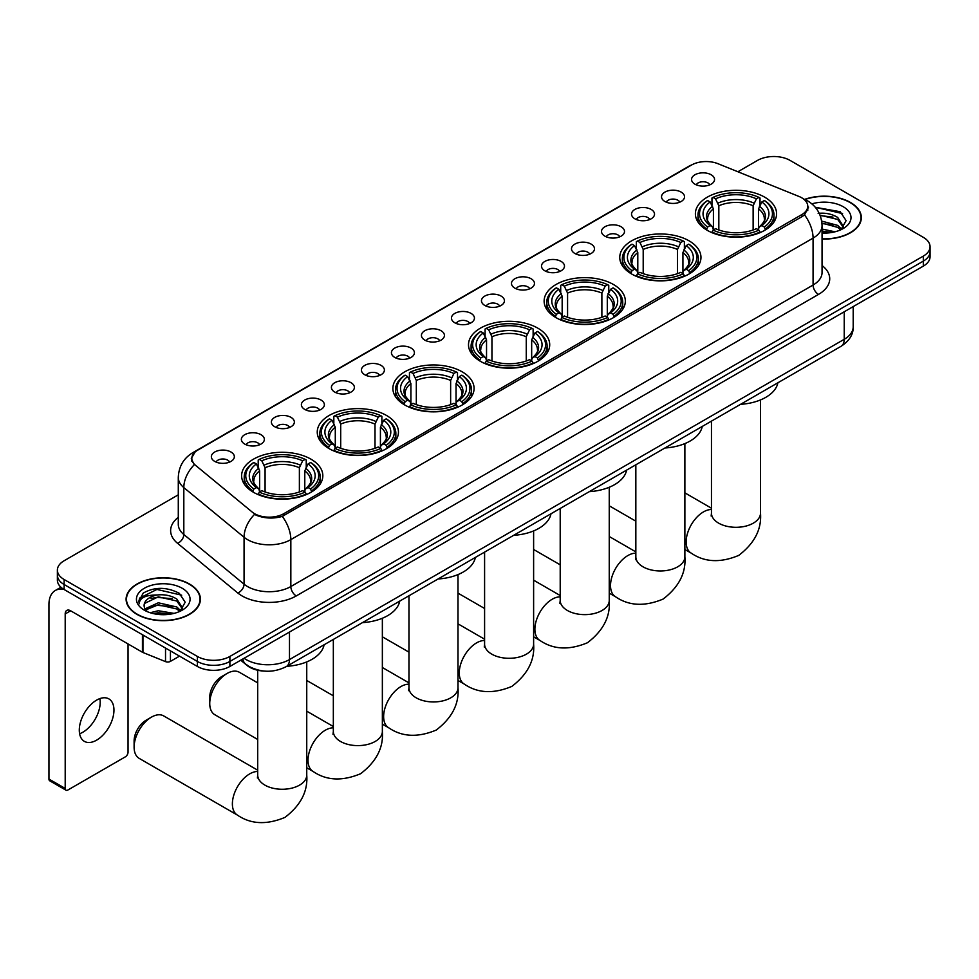<?xml version="1.0" encoding="UTF-8"?>
<svg xmlns="http://www.w3.org/2000/svg" width="979" height="979" viewBox="0 0 979 979"><rect width="100%" height="100%" fill="white"/><g stroke="black" fill="none" stroke-linecap="round" stroke-linejoin="round"><path stroke-width="1.47" d="M462.186 371.824A40.604 23.447 0 0 0 417.935 366.746A40.604 23.447 0 0 0 392.873 388.406A40.604 23.447 0 0 0 404.768 404.976A40.604 23.447 0 0 0 449.018 410.066A40.604 23.447 0 0 0 474.081 388.406A40.604 23.447 0 0 0 462.186 371.824M689.069 240.834A40.604 23.447 0 0 0 644.818 235.755A40.604 23.447 0 0 0 619.756 257.416A40.604 23.447 0 0 0 631.651 273.998A40.604 23.447 0 0 0 675.902 279.076A40.604 23.447 0 0 0 700.964 257.416A40.604 23.447 0 0 0 689.069 240.834M613.441 284.497A40.604 23.447 0 0 0 569.191 279.419A40.604 23.447 0 0 0 544.128 301.079A40.604 23.447 0 0 0 556.023 317.649A40.604 23.447 0 0 0 600.274 322.74A40.604 23.447 0 0 0 625.336 301.079A40.604 23.447 0 0 0 613.441 284.497M537.814 328.161A40.604 23.447 0 0 0 493.563 323.082A40.604 23.447 0 0 0 468.5 344.743A40.604 23.447 0 0 0 480.395 361.312A40.604 23.447 0 0 0 524.646 366.403A40.604 23.447 0 0 0 549.708 344.743A40.604 23.447 0 0 0 537.814 328.161M386.558 415.488A40.604 23.447 0 0 0 342.307 410.409A40.604 23.447 0 0 0 317.245 432.069A40.604 23.447 0 0 0 329.14 448.639A40.604 23.447 0 0 0 373.391 453.73A40.604 23.447 0 0 0 398.453 432.069A40.604 23.447 0 0 0 386.558 415.488M310.93 459.151A40.604 23.447 0 0 0 266.68 454.072A40.604 23.447 0 0 0 241.617 475.733A40.604 23.447 0 0 0 253.512 492.302A40.604 23.447 0 0 0 297.763 497.393A40.604 23.447 0 0 0 322.825 475.733A40.604 23.447 0 0 0 310.93 459.151M764.697 197.171A40.604 23.447 0 0 0 720.446 192.092A40.604 23.447 0 0 0 695.384 213.752A40.604 23.447 0 0 0 707.266 230.334A40.604 23.447 0 0 0 751.529 235.413A40.604 23.447 0 0 0 776.592 213.752A40.604 23.447 0 0 0 764.697 197.171M664.912 201.49A11.491 6.633 180 0 1 662.624 199.618A11.491 6.633 180 0 1 666.43 191.37A11.491 6.633 180 0 1 681.164 192.104A11.491 6.633 180 0 1 683.44 199.618A11.491 6.633 180 0 1 664.912 201.49M679.756 202.176A6.89 3.977 0 0 0 677.909 200.242A6.89 3.977 0 0 0 671.117 199.226A6.89 3.977 0 0 0 666.307 202.176M634.894 218.819A11.491 6.633 180 0 1 632.618 216.946A11.491 6.633 180 0 1 636.423 208.698A11.491 6.633 180 0 1 651.145 209.433A11.491 6.633 180 0 1 653.434 216.946A11.491 6.633 180 0 1 634.894 218.819M649.75 219.504A6.89 3.977 0 0 0 647.902 217.571A6.89 3.977 0 0 0 641.11 216.555A6.89 3.977 0 0 0 636.301 219.504M604.887 236.147A11.491 6.633 180 0 1 602.599 234.275A11.491 6.633 180 0 1 606.405 226.027A11.491 6.633 180 0 1 621.139 226.761A11.491 6.633 180 0 1 623.415 234.275A11.491 6.633 180 0 1 604.887 236.147M619.731 236.832A6.89 3.977 0 0 0 617.884 234.899A6.89 3.977 0 0 0 611.092 233.883A6.89 3.977 0 0 0 606.282 236.832M574.869 253.475A11.491 6.633 180 0 1 572.593 251.603A11.491 6.633 180 0 1 576.398 243.355A11.491 6.633 180 0 1 591.12 244.089A11.491 6.633 180 0 1 593.409 251.603A11.491 6.633 180 0 1 574.869 253.475M589.725 254.161A6.89 3.977 0 0 0 587.877 252.227A6.89 3.977 0 0 0 581.085 251.211A6.89 3.977 0 0 0 576.276 254.161M544.862 270.804A11.491 6.633 180 0 1 542.574 268.919A11.491 6.633 180 0 1 546.38 260.683A11.491 6.633 180 0 1 561.114 261.417A11.491 6.633 180 0 1 563.39 268.919A11.491 6.633 180 0 1 544.862 270.804M559.707 271.489A6.89 3.977 0 0 0 557.859 269.555A6.89 3.977 0 0 0 551.067 268.54A6.89 3.977 0 0 0 546.258 271.489M514.844 288.132A11.491 6.633 180 0 1 512.568 286.247A11.491 6.633 180 0 1 516.374 278.012A11.491 6.633 180 0 1 531.095 278.746A11.491 6.633 180 0 1 533.384 286.247A11.491 6.633 180 0 1 514.844 288.132M529.7 288.817A6.89 3.977 0 0 0 527.852 286.884A6.89 3.977 0 0 0 521.061 285.868A6.89 3.977 0 0 0 516.251 288.817M484.838 305.46A11.491 6.633 180 0 1 482.549 303.576A11.491 6.633 180 0 1 486.355 295.328A11.491 6.633 180 0 1 501.089 296.074A11.491 6.633 180 0 1 503.365 303.576A11.491 6.633 180 0 1 484.838 305.46M499.682 306.146A6.89 3.977 0 0 0 497.834 304.2A6.89 3.977 0 0 0 491.042 303.196A6.89 3.977 0 0 0 486.233 306.146M454.819 322.789A11.491 6.633 180 0 1 452.543 320.904A11.491 6.633 180 0 1 456.349 312.656A11.491 6.633 180 0 1 471.07 313.402A11.491 6.633 180 0 1 473.359 320.904A11.491 6.633 180 0 1 454.819 322.789M469.675 323.474A6.89 3.977 0 0 0 467.827 321.528A6.89 3.977 0 0 0 461.036 320.525A6.89 3.977 0 0 0 456.226 323.474M424.813 340.117A11.491 6.633 180 0 1 422.524 338.232A11.491 6.633 180 0 1 426.33 329.984A11.491 6.633 180 0 1 441.064 330.731A11.491 6.633 180 0 1 443.34 338.232A11.491 6.633 180 0 1 424.813 340.117M439.657 340.802A6.89 3.977 0 0 0 437.809 338.856A6.89 3.977 0 0 0 431.017 337.853A6.89 3.977 0 0 0 426.208 340.802M394.794 357.445A11.491 6.633 180 0 1 392.518 355.561A11.491 6.633 180 0 1 396.324 347.312A11.491 6.633 180 0 1 411.045 348.059A11.491 6.633 180 0 1 413.334 355.561A11.491 6.633 180 0 1 394.794 357.445M409.65 358.13A6.89 3.977 0 0 0 407.802 356.185A6.89 3.977 0 0 0 401.011 355.181A6.89 3.977 0 0 0 396.201 358.13M364.788 374.761A11.491 6.633 180 0 1 362.499 372.889A11.491 6.633 180 0 1 366.305 364.641A11.491 6.633 180 0 1 381.039 365.387A11.491 6.633 180 0 1 383.315 372.889A11.491 6.633 180 0 1 364.788 374.761M379.632 375.459A6.89 3.977 0 0 0 377.784 373.513A6.89 3.977 0 0 0 370.992 372.509A6.89 3.977 0 0 0 366.183 375.459M334.769 392.089A11.491 6.633 180 0 1 332.493 390.217A11.491 6.633 180 0 1 336.299 381.969A11.491 6.633 180 0 1 351.02 382.716A11.491 6.633 180 0 1 353.309 390.217A11.491 6.633 180 0 1 334.769 392.089M349.625 392.787A6.89 3.977 0 0 0 347.778 390.841A6.89 3.977 0 0 0 340.986 389.838A6.89 3.977 0 0 0 336.176 392.787M304.763 409.418A11.491 6.633 180 0 1 302.474 407.545A11.491 6.633 180 0 1 306.28 399.297A11.491 6.633 180 0 1 321.014 400.044A11.491 6.633 180 0 1 323.29 407.545A11.491 6.633 180 0 1 304.763 409.418M319.607 410.115A6.89 3.977 0 0 0 317.759 408.17A6.89 3.977 0 0 0 310.967 407.166A6.89 3.977 0 0 0 306.158 410.115M274.744 426.746A11.491 6.633 180 0 1 272.468 424.874A11.491 6.633 180 0 1 276.274 416.626A11.491 6.633 180 0 1 290.996 417.372A11.491 6.633 180 0 1 293.284 424.874A11.491 6.633 180 0 1 274.744 426.746M289.6 427.431A6.89 3.977 0 0 0 287.753 425.498A6.89 3.977 0 0 0 280.961 424.494A6.89 3.977 0 0 0 276.151 427.431M244.738 444.074A11.491 6.633 180 0 1 242.449 442.202A11.491 6.633 180 0 1 246.255 433.954A11.491 6.633 180 0 1 260.989 434.688A11.491 6.633 180 0 1 263.265 442.202A11.491 6.633 180 0 1 244.738 444.074M259.582 444.76A6.89 3.977 0 0 0 257.734 442.826A6.89 3.977 0 0 0 250.942 441.823A6.89 3.977 0 0 0 246.133 444.76M214.719 461.403A11.491 6.633 180 0 1 212.443 459.53A11.491 6.633 180 0 1 216.249 451.282A11.491 6.633 180 0 1 230.971 452.017A11.491 6.633 180 0 1 233.259 459.53A11.491 6.633 180 0 1 214.719 461.403M229.575 462.088A6.89 3.977 0 0 0 227.728 460.154A6.89 3.977 0 0 0 220.936 459.139A6.89 3.977 0 0 0 216.126 462.088M694.919 184.162A11.491 6.633 180 0 1 692.642 182.29A11.491 6.633 180 0 1 696.448 174.042A11.491 6.633 180 0 1 711.17 174.776A11.491 6.633 180 0 1 713.458 182.29A11.491 6.633 180 0 1 694.919 184.162M709.775 184.847A6.89 3.977 0 0 0 707.927 182.914A6.89 3.977 0 0 0 701.135 181.898A6.89 3.977 0 0 0 696.326 184.847M798.937 196.436A20.681 11.944 180 0 1 801.703 197.77A20.681 11.944 180 0 1 807.761 206.214A20.681 11.944 180 0 1 801.703 214.658L283.8 513.669A20.681 11.944 180 0 1 252.227 512.078L195.555 465.343A20.681 11.944 180 0 1 191.811 458.502A20.681 11.944 180 0 1 197.868 450.059L691.517 165.047A20.681 11.944 180 0 1 717.999 163.713L798.937 196.436M264.318 671.092A22.982 13.265 180 0 1 247.1 665.463L240.724 660.201M822.054 239.047A37.153 21.452 0 0 0 861.336 217.632A37.153 21.452 0 0 0 850.457 202.457A37.153 21.452 0 0 0 804.677 199.373M189.534 584.047A37.153 21.452 0 0 0 149.041 579.397A37.153 21.452 0 0 0 126.095 599.209A37.153 21.452 0 0 0 136.987 614.384A37.153 21.452 0 0 0 177.48 619.034A37.153 21.452 0 0 0 200.414 599.209A37.153 21.452 0 0 0 189.534 584.047M808.568 207.095L804.518 214.866L802.511 216.335L282.282 516.386C273.63 518.858 265.125 518.552 256.767 515.456L254.54 514.367A26.812 17.94 129.5 0 0 244.065 537.263L183.819 487.591A30.643 17.695 180 0 1 178.288 477.446L178.288 524.365A30.643 17.695 0 0 0 183.819 534.51L244.065 584.182A30.643 17.695 0 0 0 247.503 586.543A30.643 17.695 0 0 0 290.836 586.543L813.072 285.036A30.643 17.695 0 0 0 822.054 272.517L822.054 225.611A30.643 17.695 180 0 1 813.072 238.117A26.812 15.48 -120 0 0 804.518 214.866M178.288 494.823L64.124 560.747A22.982 13.265 0 0 0 57.382 570.121L57.382 580.131A22.982 13.265 0 0 0 64.124 589.517L197.391 666.454L197.391 661.449A22.982 13.265 0 0 0 229.894 661.449L923.319 261.112A22.982 13.265 0 0 0 930.05 251.725A22.982 13.265 0 0 1 923.319 261.112L229.894 661.449A22.982 13.265 0 0 1 197.391 661.449L64.124 584.512L197.391 661.449L197.391 656.444A22.982 13.265 0 0 0 229.894 656.444L923.319 256.106A22.982 13.265 0 0 0 930.05 246.72A22.982 13.265 0 0 0 923.319 237.334L790.053 160.397A22.982 13.265 0 0 0 757.55 160.397L737.885 171.753M57.382 575.126A22.982 13.265 0 0 0 64.124 584.512A22.982 13.265 0 0 1 57.382 575.126M822.054 265.505A38.303 22.113 180 0 1 818.493 294.422L296.258 595.93A38.303 22.113 180 0 1 242.082 595.93A38.303 22.113 180 0 1 237.787 592.98L177.554 543.308A7.661 5.128 -50.5 0 0 183.819 534.51L183.819 487.591A26.812 17.94 129.5 0 1 194.221 464.78L191.284 458.49L195.066 452.041M57.382 570.121A22.982 13.265 0 0 0 64.124 579.507L197.391 656.444M197.391 666.454A22.982 13.265 0 0 0 229.894 666.454L923.319 266.117A22.982 13.265 0 0 0 930.05 256.731L930.05 246.72M822.054 238.827A36.774 21.232 0 0 0 860.957 217.632A36.774 21.232 0 0 0 850.188 202.616A36.774 21.232 0 0 0 804.995 199.52M822.054 229.037L834.965 231.803M822.054 231.02L831.66 232.5M821.687 221.095L837.718 225.403L841.671 229.159M821.932 223.077L837.718 227.385L840.643 229.857M818.15 213.385C825.505 212.614 832.028 213.973 837.718 217.46L843.335 226.284L843.2 227.74M820.047 215.196L837.718 219.443L843.274 227.275M822.054 233.063A26.812 15.48 0 0 0 843.139 228.584A26.812 15.48 0 0 0 843.139 206.679A26.812 15.48 0 0 0 811.872 203.877M840.961 229.71L846.113 220.642L840.227 211.721L815.299 207.291M815.96 208.099L817.857 207.854L842.601 213.618M820.218 215.625L833.019 217.081M821.968 223.53L833.019 225.023M822.054 231.472L831.379 232.549M137.256 614.225A36.774 21.232 0 0 0 177.334 618.826A36.774 21.232 0 0 0 200.034 599.209A36.774 21.232 0 0 0 189.265 584.194A36.774 21.232 0 0 0 149.187 579.592A36.774 21.232 0 0 0 126.487 599.209A36.774 21.232 0 0 0 137.256 614.225M150.179 612.732L158.304 610.737L174.042 613.38M153.36 613.6L158.304 612.732L170.738 614.078M145.014 608.84L158.304 602.795L176.795 606.98L180.748 610.737M145.675 609.929L158.304 604.789L176.795 608.975L179.72 611.434M180.038 611.288L185.19 602.22L179.304 593.311C166.711 586.8 154.682 586.727 143.252 593.078L138.834 601.167L139.251 603.774C139.507 597.936 145.492 595.012 157.227 594.975A19.152 11.063 0 0 0 144.109 605.463A19.152 11.063 0 0 0 145.039 608.877L147.315 611.667M157.227 594.975C164.582 594.204 171.105 595.55 176.795 599.038L182.412 607.861L182.278 609.317M144.109 605.683L144.757 603.333L158.304 596.835L176.795 601.02L182.351 608.852M182.216 588.269A26.812 15.48 0 0 0 144.292 588.269A26.812 15.48 0 0 0 144.292 610.162A26.812 15.48 0 0 0 182.216 610.162A26.812 15.48 0 0 0 182.216 588.269M138.834 601.351L139.667 598.083L156.934 589.431L181.678 595.195M151.011 598.475L156.934 597.374L172.096 598.658M151.011 606.417L156.934 605.328L172.096 606.601M153.874 613.711L170.456 614.127M706.544 229.894L707.633 226.993A36.468 21.061 0 0 1 707.633 200.511L710.142 201.955A32.943 19.017 0 0 0 710.142 225.549L712.614 226.957L713.41 229.906M713.41 228.707L713.41 208.894L710.142 201.955M711.966 205.1L711.966 198.003L713.055 197.379A36.468 21.061 0 0 1 758.921 197.379L756.412 198.835A32.943 19.017 0 0 0 715.551 198.835L718.831 205.774L718.831 229.992M753.132 229.992L753.132 205.774L756.412 198.835M740.565 404.327A42.134 24.328 0 0 0 777.877 382.789M711.966 231.999A37.997 21.942 0 0 0 760.01 231.999L758.921 230.126A36.468 21.061 0 0 1 713.055 230.126L711.966 232.647M760.01 232.647L760.01 231.999M707.633 200.511L706.544 201.136A37.997 21.942 0 0 0 697.978 215.001A37.997 21.942 0 0 0 706.544 228.878M758.921 197.379L760.01 198.003L760.01 205.1M713.055 230.126L715.551 228.67A32.943 19.017 0 0 0 756.412 228.67L758.921 230.126M710.142 225.549L707.633 226.993M715.551 198.835L713.055 197.379M712.614 206.226A29.468 17.01 0 0 0 712.614 226.957L712.749 227.042C708.563 222.992 706.862 220.251 707.633 218.806A28.342 16.362 0 0 1 713.41 208.894M765.431 228.878A37.997 21.942 0 0 0 773.985 215.001A37.997 21.942 0 0 0 765.431 201.136L764.342 200.511A36.468 21.061 0 0 1 764.342 226.993L765.431 229.894M764.342 226.993L761.833 225.549A32.943 19.017 0 0 0 761.833 201.955L764.342 200.511M761.833 201.955L758.554 208.894L758.554 228.707L759.349 226.957L761.833 225.549M758.554 208.894A28.342 16.362 0 0 1 764.33 218.806C765.101 220.263 763.4 223.004 759.214 227.042L759.349 226.957A29.468 17.01 0 0 0 759.349 206.226M758.554 229.906L758.554 228.707M630.917 273.557L632.006 270.657A36.468 21.061 0 0 1 632.006 244.175L634.514 245.619A32.943 19.017 0 0 0 634.514 269.213L636.986 270.62L637.794 273.569M637.794 272.37L637.794 252.558L634.514 245.619M636.338 248.764L636.338 241.666L637.427 241.042A36.468 21.061 0 0 1 683.293 241.042L680.784 242.498A32.943 19.017 0 0 0 639.936 242.498L643.203 249.437L643.203 273.655M677.505 273.655L677.505 249.437L680.784 242.498M664.937 447.99A42.134 24.328 0 0 0 702.249 426.452M636.338 275.662A37.997 21.942 0 0 0 684.382 275.662L683.293 273.79A36.468 21.061 0 0 1 637.427 273.79L636.338 276.311M684.382 276.311L684.382 275.662M632.006 244.175L630.917 244.799A37.997 21.942 0 0 0 622.363 258.664A37.997 21.942 0 0 0 630.917 272.541M683.293 241.042L684.382 241.666L684.382 248.764M637.427 273.79L639.936 272.333A32.943 19.017 0 0 0 680.784 272.333L683.293 273.79M634.514 269.213L632.006 270.657M639.936 242.498L637.427 241.042M636.986 249.89A29.468 17.01 0 0 0 636.986 270.62L637.121 270.706C632.936 266.655 631.235 263.914 632.006 262.47A28.342 16.362 0 0 1 637.794 252.558M689.803 272.541A37.997 21.942 0 0 0 698.357 258.664A37.997 21.942 0 0 0 689.803 244.799L688.714 244.175A36.468 21.061 0 0 1 688.714 270.657L689.803 273.557M688.714 270.657L686.206 269.213A32.943 19.017 0 0 0 686.206 245.619L688.714 244.175M686.206 245.619L682.926 252.558L682.926 272.37L683.721 270.62L686.206 269.213M682.926 252.558A28.342 16.362 0 0 1 688.702 262.47C689.473 263.926 687.772 266.667 683.587 270.706L683.721 270.62A29.468 17.01 0 0 0 683.721 249.89M682.926 273.569L682.926 272.37M555.289 317.22L556.378 314.32A36.468 21.061 0 0 1 556.378 287.838L558.887 289.282A32.943 19.017 0 0 0 558.887 312.876L561.359 314.283L562.166 317.233M562.166 316.033L562.166 296.221L558.887 289.282M560.71 292.427L560.71 285.33L561.799 284.705A36.468 21.061 0 0 1 607.665 284.705L605.157 286.162A32.943 19.017 0 0 0 564.308 286.162L567.575 293.1L567.575 317.318M601.877 317.318L601.877 293.1L605.157 286.162M589.309 491.654A42.134 24.328 0 0 0 626.621 470.116M560.71 319.325A37.997 21.942 0 0 0 608.754 319.325L607.665 317.453A36.468 21.061 0 0 1 561.799 317.453L560.71 319.974M608.754 319.974L608.754 319.325M556.378 287.838L555.289 288.462A37.997 21.942 0 0 0 546.735 302.327A37.997 21.942 0 0 0 555.289 316.205M607.665 284.705L608.754 285.33L608.754 292.427M561.799 317.453L564.308 315.997A32.943 19.017 0 0 0 605.157 315.997L607.665 317.453M558.887 312.876L556.378 314.32M564.308 286.162L561.799 284.705M561.359 293.553A29.468 17.01 0 0 0 561.359 314.283L561.505 314.369C557.308 310.319 555.607 307.577 556.378 306.121A28.342 16.362 0 0 1 562.166 296.221M614.176 316.205A37.997 21.942 0 0 0 622.73 302.327A37.997 21.942 0 0 0 614.176 288.462L613.087 287.838A36.468 21.061 0 0 1 613.087 314.32L614.176 317.22M613.087 314.32L610.578 312.876A32.943 19.017 0 0 0 610.578 289.282L613.087 287.838M610.578 289.282L607.298 296.221L607.298 316.033L608.106 314.283L610.578 312.876M607.298 296.221A28.342 16.362 0 0 1 613.074 306.121C613.845 307.577 612.144 310.331 607.959 314.369L608.106 314.283A29.468 17.01 0 0 0 608.106 293.553M607.298 317.233L607.298 316.033M479.661 360.884L480.75 357.984A36.468 21.061 0 0 1 480.75 331.502L483.259 332.946A32.943 19.017 0 0 0 483.259 356.54L485.731 357.947L486.539 360.896M486.539 359.697L486.539 339.884L483.259 332.946M485.082 336.091L485.082 328.993L486.171 328.369A36.468 21.061 0 0 1 532.038 328.369L529.529 329.813A32.943 19.017 0 0 0 488.68 329.813L491.947 336.764L491.947 360.982M526.261 360.982L526.261 336.764L529.529 329.813M513.681 535.317A42.134 24.328 0 0 0 550.993 513.779M485.082 362.989A37.997 21.942 0 0 0 533.127 362.989L532.038 361.104A36.468 21.061 0 0 1 486.171 361.104L485.082 363.637M533.127 363.637L533.127 362.989M480.75 331.502L479.661 332.126A37.997 21.942 0 0 0 471.107 345.991A37.997 21.942 0 0 0 479.661 359.868M532.038 328.369L533.127 328.993L533.127 336.091M486.171 361.104L488.68 359.66A32.943 19.017 0 0 0 529.529 359.66L532.038 361.104M483.259 356.54L480.75 357.984M488.68 329.813L486.171 328.369M485.731 337.217A29.468 17.01 0 0 0 485.731 357.947L485.878 358.033C481.692 353.982 479.979 351.241 480.762 349.784A28.342 16.362 0 0 1 486.539 339.884M538.548 359.868A37.997 21.942 0 0 0 547.102 345.991A37.997 21.942 0 0 0 538.548 332.126L537.459 331.502A36.468 21.061 0 0 1 537.459 357.984L538.548 360.884M537.459 357.984L534.95 356.54A32.943 19.017 0 0 0 534.95 332.946L537.459 331.502M534.95 332.946L531.67 339.884L531.67 359.697L532.478 357.947L534.95 356.54M531.67 339.884A28.342 16.362 0 0 1 537.447 349.784C538.217 351.241 536.516 353.994 532.331 358.033L532.478 357.947A29.468 17.01 0 0 0 532.478 337.217M531.67 360.896L531.67 359.697M404.033 404.547L405.122 401.647A36.468 21.061 0 0 1 405.122 375.165L407.631 376.609A32.943 19.017 0 0 0 407.631 400.203L410.103 401.61L410.911 404.56M410.911 403.36L410.911 383.548L407.631 376.609M409.455 379.742L409.455 372.656L410.544 372.032A36.468 21.061 0 0 1 456.41 372.032L453.901 373.476A32.943 19.017 0 0 0 413.052 373.476L416.32 380.427L416.32 404.645M450.634 404.645L450.634 380.427L453.901 373.476M438.054 578.981A42.134 24.328 0 0 0 475.366 557.443M409.455 406.652A37.997 21.942 0 0 0 457.499 406.652L456.41 404.768A36.468 21.061 0 0 1 410.544 404.768L409.455 407.301M457.499 407.301L457.499 406.652M405.122 375.165L404.033 375.789A37.997 21.942 0 0 0 395.479 389.654A37.997 21.942 0 0 0 404.033 403.519M456.41 372.032L457.499 372.656L457.499 379.742M410.544 404.768L413.052 403.324A32.943 19.017 0 0 0 453.901 403.324L456.41 404.768M407.631 400.203L405.122 401.647M413.052 373.476L410.544 372.032M410.103 380.88A29.468 17.01 0 0 0 410.103 401.61L410.25 401.696C406.065 397.645 404.351 394.904 405.135 393.448A28.342 16.362 0 0 1 410.911 383.548M462.92 403.519A37.997 21.942 0 0 0 471.474 389.654A37.997 21.942 0 0 0 462.92 375.789L461.831 375.165A36.468 21.061 0 0 1 461.831 401.647L462.92 404.547M461.831 401.647L459.322 400.203A32.943 19.017 0 0 0 459.322 376.609L461.831 375.165M459.322 376.609L456.043 383.548L456.043 403.36L456.85 401.61L459.322 400.203M456.043 383.548A28.342 16.362 0 0 1 461.819 393.448C462.59 394.904 460.889 397.658 456.703 401.696L456.85 401.61A29.468 17.01 0 0 0 456.85 380.88M456.043 404.56L456.043 403.36M209.739 703.497L209.739 697.244A16.851 9.729 -60 0 1 221.658 676.599L227.079 673.466A24.512 14.159 120 0 0 209.739 703.497A24.512 14.159 120 0 0 214.817 714.719L257.71 739.475M328.406 448.211L329.495 445.31A36.468 21.061 0 0 1 329.495 418.828L332.003 420.272A32.943 19.017 0 0 0 332.003 443.866L334.475 445.274L335.283 448.223M335.283 447.024L335.283 427.211L332.003 420.272M333.827 423.405L333.827 416.32L334.916 415.696A36.468 21.061 0 0 1 380.782 415.696L378.273 417.14A32.943 19.017 0 0 0 337.425 417.14L340.704 424.091L340.704 448.309M375.006 448.309L375.006 424.091L378.273 417.14M362.426 622.644A42.134 24.328 0 0 0 399.738 601.106M333.827 450.316A37.997 21.942 0 0 0 381.871 450.316L380.782 448.431A36.468 21.061 0 0 1 334.916 448.431L333.827 450.964M381.871 450.964L381.871 450.316M329.495 418.828L328.406 419.453A37.997 21.942 0 0 0 319.852 433.318A37.997 21.942 0 0 0 328.406 447.183M380.782 415.696L381.871 416.32L381.871 423.405M334.916 448.431L337.425 446.987A32.943 19.017 0 0 0 378.273 446.987L380.782 448.431M332.003 443.866L329.495 445.31M337.425 417.14L334.916 415.696M334.475 424.543A29.468 17.01 0 0 0 334.475 445.274L334.622 445.359C330.437 441.309 328.724 438.568 329.507 437.111A28.342 16.362 0 0 1 335.283 427.211M387.292 447.183A37.997 21.942 0 0 0 395.846 433.318A37.997 21.942 0 0 0 387.292 419.453L386.203 418.828A36.468 21.061 0 0 1 386.203 445.31L387.292 448.211M386.203 445.31L383.695 443.866A32.943 19.017 0 0 0 383.695 420.272L386.203 418.828M383.695 420.272L380.415 427.211L380.415 447.024L381.223 445.274L383.695 443.866M380.415 427.211A28.342 16.362 0 0 1 386.191 437.111C386.974 438.568 385.261 441.321 381.076 445.359L381.223 445.274A29.468 17.01 0 0 0 381.223 424.543M380.415 448.223L380.415 447.024M257.71 682.865L239.329 672.255A24.512 14.159 120 0 0 227.079 673.466L221.658 676.599M134.111 747.161L134.111 740.895A16.851 9.729 -60 0 1 146.03 720.263L151.451 717.13A24.512 14.159 120 0 0 134.111 747.161A24.512 14.159 120 0 0 139.189 758.382L237.456 815.115A24.512 14.159 -60 0 1 233.7 795.474A24.512 14.159 -60 0 1 249.718 773.863A24.512 14.159 -60 0 1 257.71 771.501M252.778 491.874L253.867 488.974A36.468 21.061 0 0 1 253.867 462.492L256.376 463.936A32.943 19.017 0 0 0 256.376 487.518L258.848 488.925L259.655 491.886M259.655 490.675L259.655 470.875L256.376 463.936M258.199 467.069L258.199 459.983L259.288 459.359A36.468 21.061 0 0 1 305.154 459.359L302.646 460.803A32.943 19.017 0 0 0 261.797 460.803L265.076 467.742L265.076 491.972M299.378 491.972L299.378 467.742L302.646 460.803M286.798 666.307A42.134 24.328 0 0 0 324.11 644.769M258.199 493.979A37.997 21.942 0 0 0 306.243 493.979L305.154 492.094A36.468 21.061 0 0 1 259.288 492.094L258.199 494.628M306.243 494.628L306.243 493.979M253.867 462.492L252.778 463.104A37.997 21.942 0 0 0 244.224 476.981A37.997 21.942 0 0 0 252.778 490.846M305.154 459.359L306.243 459.983L306.243 467.069M259.288 492.094L261.797 490.65A32.943 19.017 0 0 0 302.646 490.65L305.154 492.094M256.376 487.518L253.867 488.974M261.797 460.803L259.288 459.359M258.848 468.207A29.468 17.01 0 0 0 258.848 488.925L258.994 489.023C254.809 484.972 253.096 482.231 253.879 480.775A28.342 16.362 0 0 1 259.655 470.875M311.665 490.846A37.997 21.942 0 0 0 320.219 476.981A37.997 21.942 0 0 0 311.665 463.104L310.576 462.492A36.468 21.061 0 0 1 310.576 488.974L311.665 491.874M310.576 488.974L308.067 487.518A32.943 19.017 0 0 0 308.067 463.936L310.576 462.492M308.067 463.936L304.787 470.875L304.787 490.675L305.595 488.925L308.067 487.518M304.787 470.875A28.342 16.362 0 0 1 310.576 480.775C311.346 482.231 309.633 484.984 305.448 489.023L305.595 488.925A29.468 17.01 0 0 0 305.595 468.207M304.787 491.886L304.787 490.675M257.71 770.192L163.701 715.918A24.512 14.159 120 0 0 151.451 717.13L146.03 720.263M99.895 698.59A24.512 14.159 -60 0 1 82.872 732.206A24.512 14.159 -60 0 1 79.605 733.736M96.627 740.148A24.512 14.159 120 0 0 112.634 718.549A24.512 14.159 120 0 0 108.877 698.896A24.512 14.159 120 0 0 96.627 700.12A24.512 14.159 120 0 0 80.608 721.719A24.512 14.159 120 0 0 84.365 741.36A24.512 14.159 120 0 0 96.627 740.148M170.432 650.9L170.432 661.376L179.512 656.138M63.855 589.37A30.643 17.695 -120 0 0 55.301 590.496A30.643 17.695 -120 0 0 48.95 604.532L48.95 779.064L65.201 788.438L65.201 613.919A7.661 4.418 60 0 1 66.792 610.406A7.661 4.418 60 0 1 70.623 610.786L142.432 652.247L142.432 634.735M65.201 788.438A3.83 2.215 120 0 0 65.997 790.2L49.745 780.814A3.83 2.215 -60 0 1 48.95 779.064M65.997 790.2A3.83 2.215 120 0 0 67.906 790.004L125.336 756.853A3.83 2.215 120 0 0 128.041 752.166L128.041 643.937M170.432 661.376A3.83 2.215 180 0 1 165.524 661.62L142.946 652.491A3.83 2.215 180 0 1 142.432 652.247M283.8 513.669L283.8 515.774M801.703 214.658L801.703 216.812M296.258 595.93A7.661 4.418 60 0 1 290.836 586.543L290.836 539.625A30.643 17.695 180 0 1 247.503 539.625A30.643 17.695 180 0 1 244.065 537.263L244.065 584.182A7.661 5.128 -50.5 0 1 237.787 592.98M803.649 198.933A26.812 12.556 112 0 0 803.294 198.798L807.516 200.817C816.682 206.324 821.528 214.585 822.054 225.611M282.282 516.386A26.812 15.48 60 0 1 290.836 539.625L813.072 238.117L813.072 285.036A7.661 4.418 60 0 0 818.493 294.422M195.592 451.613A26.812 15.48 -120 0 0 192.814 452.665C183.648 458.172 178.802 466.432 178.288 477.446M192.814 452.665L689.253 166.038A26.812 15.48 60 0 1 691.284 165.182M177.554 543.308A38.303 22.113 180 0 1 178.288 517.353M229.894 656.444L229.894 666.454M923.319 256.106L923.319 266.117M64.124 579.507L64.124 589.517M244.089 658.267A30.643 17.695 0 0 0 246.145 659.577A30.643 17.695 0 0 0 289.478 659.577L844.228 339.297A30.643 17.695 0 0 0 853.198 326.79C853.419 334.39 849.38 340.9 841.047 346.309L286.309 666.589A15.321 8.848 60 0 0 289.478 659.577L289.478 632.055M844.228 311.775L844.228 339.297A15.321 8.848 60 0 1 841.047 346.309M242.841 658.977A15.321 10.243 129.5 0 0 245.509 663.958L240.858 660.127M760.499 399.934L760.499 513.143A24.512 14.159 180 0 1 753.316 523.153A24.512 14.159 180 0 1 718.647 523.153A24.512 14.159 180 0 1 711.464 513.143L711.146 516.031M760.499 513.143C761.772 529.26 754.503 543.357 738.717 555.411C720.397 563.06 704.562 562.301 691.223 553.135A24.512 14.159 -60 0 1 687.466 533.494A24.512 14.159 -60 0 1 703.485 511.895A24.512 14.159 -60 0 1 711.464 509.533M753.132 205.774A28.342 16.362 0 0 0 718.831 205.774M753.94 203.094A29.468 17.01 0 0 0 718.035 203.094M684.872 443.597L684.872 556.806A24.512 14.159 180 0 1 677.688 566.817A24.512 14.159 180 0 1 643.019 566.817A24.512 14.159 180 0 1 635.836 556.806L635.518 559.694M684.872 556.806C686.144 572.923 678.875 587.021 663.101 599.075C644.769 606.723 628.934 605.964 615.595 596.798A24.512 14.159 -60 0 1 611.838 577.157A24.512 14.159 -60 0 1 627.857 555.558A24.512 14.159 -60 0 1 635.836 553.196M677.505 249.437A28.342 16.362 0 0 0 643.203 249.437M678.312 246.757A29.468 17.01 0 0 0 642.408 246.757M609.244 487.261L609.244 600.47A24.512 14.159 180 0 1 602.061 610.48A24.512 14.159 180 0 1 567.392 610.48A24.512 14.159 180 0 1 560.208 600.47L559.89 603.358M609.244 600.47C610.517 616.586 603.26 630.684 587.473 642.738C569.142 650.386 553.306 649.628 539.967 640.462A24.512 14.159 -60 0 1 536.211 620.821A24.512 14.159 -60 0 1 552.229 599.221A24.512 14.159 -60 0 1 560.208 596.86M601.877 293.1A28.342 16.362 0 0 0 567.575 293.1M602.685 290.42A29.468 17.01 0 0 0 566.78 290.42M533.616 530.924L533.616 644.133A24.512 14.159 180 0 1 526.445 654.143A24.512 14.159 180 0 1 491.764 654.143A24.512 14.159 180 0 1 484.593 644.133L484.262 647.021M533.616 644.133C534.889 660.25 527.632 674.347 511.846 686.401C493.514 694.05 477.679 693.291 464.34 684.125A24.512 14.159 -60 0 1 460.583 664.484A24.512 14.159 -60 0 1 476.602 642.873A24.512 14.159 -60 0 1 484.593 640.523M526.261 336.764A28.342 16.362 0 0 0 491.947 336.764M527.057 334.084A29.468 17.01 0 0 0 491.152 334.084M457.988 574.587L457.988 687.796A24.512 14.159 180 0 1 450.817 697.794A24.512 14.159 180 0 1 416.136 697.794A24.512 14.159 180 0 1 408.965 687.796L408.635 690.684M457.988 687.796C459.261 703.913 452.004 718.011 436.218 730.065C417.886 737.713 402.051 736.954 388.712 727.789A24.512 14.159 -60 0 1 384.955 708.147A24.512 14.159 -60 0 1 400.974 686.536A24.512 14.159 -60 0 1 408.965 684.186M450.634 380.427A28.342 16.362 0 0 0 416.32 380.427M451.429 377.747A29.468 17.01 0 0 0 415.524 377.747M382.361 618.251L382.361 731.46A24.512 14.159 180 0 1 375.19 741.458A24.512 14.159 180 0 1 340.508 741.458A24.512 14.159 180 0 1 333.337 731.46L333.007 734.348M382.361 731.46C383.633 747.577 376.377 761.674 360.59 773.728C342.258 781.377 326.423 780.618 313.084 771.452A24.512 14.159 -60 0 1 309.327 751.811A24.512 14.159 -60 0 1 325.346 730.199A24.512 14.159 -60 0 1 333.337 727.85M375.006 424.091A28.342 16.362 0 0 0 340.704 424.091M375.801 421.411A29.468 17.01 0 0 0 339.897 421.411M306.745 661.914L306.745 775.123A24.512 14.159 180 0 1 299.562 785.121A24.512 14.159 180 0 1 264.893 785.121A24.512 14.159 180 0 1 257.71 775.123L257.391 778.011M299.378 467.742A28.342 16.362 0 0 0 265.076 467.742M300.174 465.074A29.468 17.01 0 0 0 264.269 465.074M65.201 613.919L70.623 610.786M142.946 635.028L142.946 652.491M165.524 661.62L165.524 648.061M191.811 458.502L191.811 461.17M807.761 206.214L807.761 210.607M689.253 166.038L694.172 163.75M286.309 666.589C273.973 672.793 261.65 672.793 249.315 666.589L245.509 663.958M853.198 326.79L853.198 306.598M860.957 220.703L860.957 217.632M200.034 602.281L200.034 599.209M126.487 602.281L126.487 599.209M691.223 553.135L684.872 549.476M635.836 521.171L609.244 505.813M697.978 222.013L697.978 215.001M773.985 222.013L773.985 215.001M711.464 508.211L684.872 492.853M711.464 421.129L711.464 513.143M615.595 596.798L609.244 593.139M560.208 564.834L533.616 549.476M622.363 265.676L622.363 258.664M698.357 265.676L698.357 258.664M635.836 551.875L609.244 536.516M635.836 464.792L635.836 556.806M539.967 640.462L533.616 636.803M484.593 608.485L457.988 593.139M546.735 309.34L546.735 302.327M622.73 309.34L622.73 302.327M560.208 595.538L533.616 580.18M560.208 508.456L560.208 600.47M464.34 684.125L457.988 680.466M408.965 652.149L382.361 636.803M471.107 353.003L471.107 345.991M547.102 353.003L547.102 345.991M484.593 639.201L457.988 623.843M484.593 552.119L484.593 644.133M388.712 727.789L382.361 724.13M333.337 695.812L306.745 680.466M395.479 396.666L395.479 389.654M471.474 396.666L471.474 389.654M408.965 682.865L382.361 667.507M408.965 595.783L408.965 687.796M313.084 771.452L306.745 767.793M319.852 440.33L319.852 433.318M395.846 440.33L395.846 433.318M333.337 726.528L306.745 711.17M333.337 639.446L333.337 731.46M306.745 775.123C308.006 791.24 300.749 805.338 284.962 817.392C266.631 825.04 250.795 824.281 237.456 815.115M244.224 483.993L244.224 476.981M320.219 483.993L320.219 476.981M257.71 670.248L257.71 775.123M55.301 590.496L60.955 587.229"/></g></svg>

